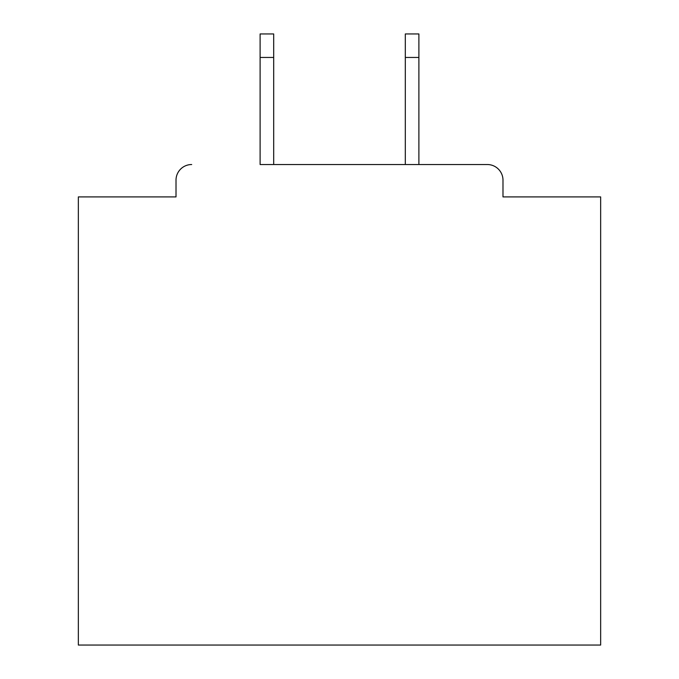 <?xml version="1.0" encoding="UTF-8"?>
<svg xmlns="http://www.w3.org/2000/svg" width="679" height="679" viewBox="0 0 679 679"><rect width="100%" height="100%" fill="white"/><g stroke="black" fill="none" stroke-linecap="round" stroke-linejoin="round"><path stroke-width="1.02" d="M502.986 196.91L502.986 180.198L502.986 196.91L600.652 196.91L600.652 645.05L78.348 645.05L78.348 196.91L176.014 196.91L176.014 180.198L176.014 196.91M260.108 57.452L260.108 33.95L273.688 33.95L273.688 57.452L260.108 57.452L260.108 164.53L487.31 164.53L418.892 164.53L418.892 57.452L405.312 57.452L405.312 33.95L418.892 33.95L418.892 57.452M191.69 164.53A15.668 15.668 0 0 0 176.014 180.198M502.986 180.198A15.668 15.668 0 0 0 487.31 164.53M405.312 57.452L405.312 164.53L273.688 164.53L273.688 57.452"/></g></svg>
